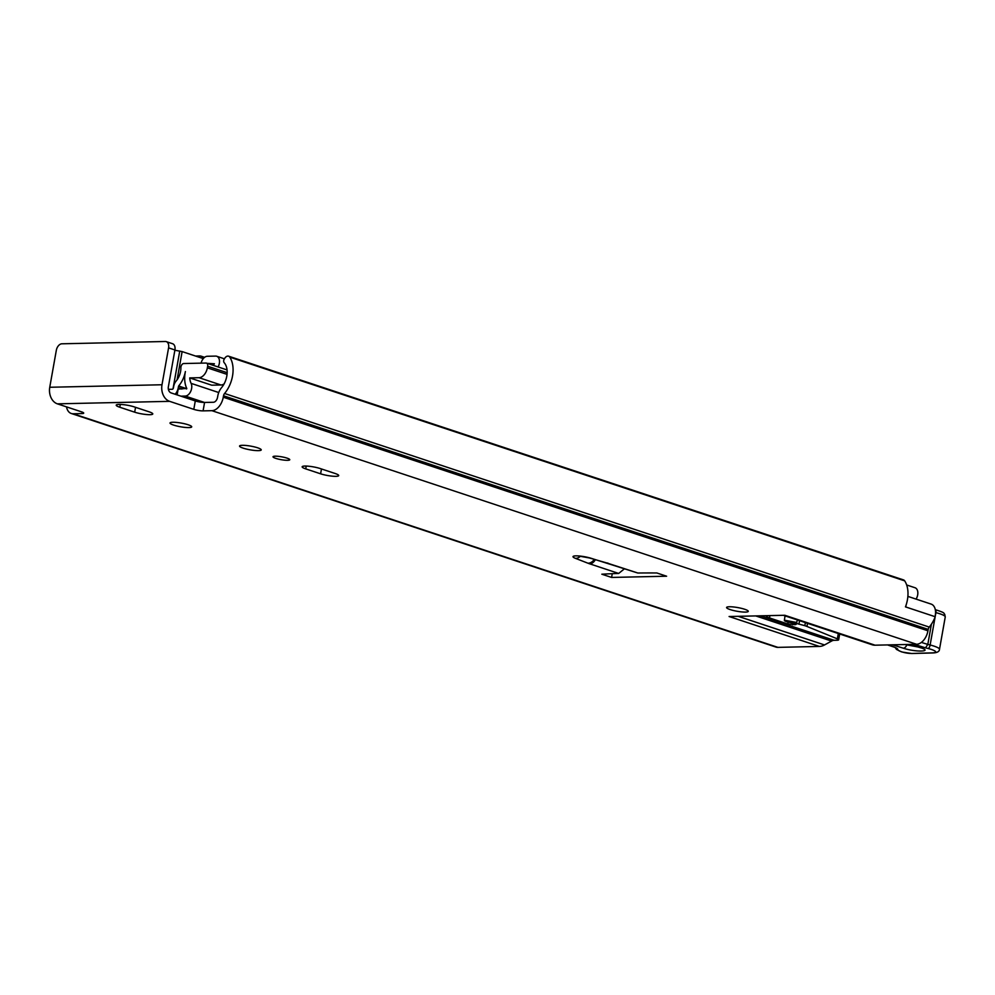 <?xml version="1.0" encoding="UTF-8"?>
<svg xmlns="http://www.w3.org/2000/svg" width="995" height="995" viewBox="0 0 995 995"><rect width="100%" height="100%" fill="white"/><g stroke="black" fill="none" stroke-linecap="round" stroke-linejoin="round"><path stroke-width="1.49" d="M229.77 357.13A5 3.184 -71.7 0 0 228.589 356.185A5 3.184 -71.7 0 0 227.88 356.086A5 3.184 -71.7 0 0 224.708 358.362L224.261 359.083A2.674 1.704 -71.7 0 0 224.149 362.653L224.198 362.702A16.679 10.634 108.3 0 1 221.562 387.652A12.015 7.661 -71.7 0 0 217.805 395.91L217.544 397.328A5 3.184 108.3 0 1 213.378 402.266L204.572 402.453L203.079 410.873L211.885 410.674L916.569 644.275A13.681 8.719 -71.7 0 0 927.949 630.805L928.211 629.387A3.333 2.127 108.3 0 1 929.255 627.086A25.36 16.156 -71.7 0 0 935.225 616.738L905.462 606.875A25.36 16.156 108.3 0 0 904.679 580.856L229.77 357.13A25.36 16.156 108.3 0 1 224.571 393.485A3.333 2.127 -71.7 0 0 223.527 395.786L223.266 397.204A13.681 8.719 108.3 0 1 211.885 410.674M188.913 427.589A11.007 1.878 10.1 0 1 176.811 425.997A11.007 1.878 10.1 0 1 170.021 422.987A11.007 1.878 10.1 0 1 172.807 422.253A11.007 1.878 10.1 0 1 184.908 423.845A11.007 1.878 10.1 0 1 191.699 426.855A11.007 1.878 10.1 0 1 188.913 427.589M275.777 458.372A8.507 1.455 10.1 0 1 273.016 456.755A8.507 1.455 10.1 0 1 278.102 456.319A8.507 1.455 10.1 0 1 287.008 458.123A8.507 1.455 10.1 0 1 289.769 459.74A8.507 1.455 10.1 0 1 284.682 460.175A8.507 1.455 10.1 0 1 275.777 458.372M243.141 448.136A11.007 1.878 10.1 0 1 239.559 446.046A11.007 1.878 10.1 0 1 246.151 445.486A11.007 1.878 10.1 0 1 257.668 447.812A11.007 1.878 10.1 0 1 261.237 449.902A11.007 1.878 10.1 0 1 254.658 450.461A11.007 1.878 10.1 0 1 243.141 448.136M730.168 609.587A11.007 1.878 10.1 0 1 726.586 607.497A11.007 1.878 10.1 0 1 733.178 606.938A11.007 1.878 10.1 0 1 744.695 609.263A11.007 1.878 10.1 0 1 748.265 611.353A11.007 1.878 10.1 0 1 741.685 611.913A11.007 1.878 10.1 0 1 730.168 609.587M203.079 410.873A6.667 1.144 10.1 0 1 193.801 409.355L195.294 400.935L171.14 392.925A5 3.756 88.7 0 1 168.342 386.868L174.921 349.966L168.578 347.864A6.667 4.254 -71.7 0 0 166.264 341.633A6.667 4.254 -71.7 0 0 165.319 341.496L61.877 343.797A6.667 4.254 -71.7 0 0 56.317 350.364L49.75 387.266A13.681 10.273 -91.3 0 0 57.387 403.846L81.553 411.855A6.667 1.144 10.1 0 1 83.717 413.124A6.667 1.144 10.1 0 1 82.025 413.572L73.22 413.771A13.681 8.719 108.3 0 1 71.279 413.485A13.681 8.719 108.3 0 1 66.503 406.868M195.294 400.935A6.667 1.144 -169.9 0 0 204.572 402.453M738.153 616.315L824.532 644.947A20.012 12.761 108.3 0 1 819.382 646.439L729.099 616.514L784.806 615.271L875.09 645.195A20.012 12.761 108.3 0 1 872.242 644.785L783.326 615.308M875.09 645.195L916.569 644.275M760.255 615.818L834.133 640.307L836.969 640.245A6.667 1.144 -169.9 0 0 838.661 639.797A6.667 1.144 -169.9 0 0 837.355 638.852L838.3 633.529M834.133 640.307A10.012 6.38 -71.7 0 0 831.559 641.066L755.727 615.917M824.532 644.947L831.559 641.066M71.279 413.485L775.963 647.086A13.681 8.719 -71.7 0 0 777.903 647.372L819.382 646.439M796.323 623.417L804.831 625.668A16.679 2.848 10.1 0 1 806.957 626.452L837.355 638.852M766.573 615.681A10.012 1.704 -169.9 0 0 766.225 616.029A10.012 1.704 -169.9 0 0 769.483 617.932L787.804 624.002L795.204 624.698L796.249 623.554M611.589 577.436L601.826 574.202A517.114 88.269 10.1 0 1 618.679 573.443L589.774 563.854A17.35 2.96 -169.9 0 1 587.946 563.207L575.483 558.357A11.343 1.94 10.1 0 1 575.869 555.869A11.343 1.94 10.1 0 1 590.271 558.021L637.832 573.02A517.114 88.269 10.1 0 1 656.849 572.971L666.613 576.217L611.589 577.436L612.248 573.692M168.578 347.864L161.998 384.754A13.681 10.273 88.7 0 0 169.635 401.346L193.801 409.355M335.141 473.496A11.007 1.878 10.1 0 1 338.71 475.585A11.007 1.878 10.1 0 1 332.131 476.145A11.007 1.878 10.1 0 1 320.614 473.819L305.726 468.881A11.007 1.878 10.1 0 1 302.144 466.792A11.007 1.878 10.1 0 1 308.736 466.232A11.007 1.878 10.1 0 1 320.253 468.558L335.141 473.496M119.798 407.241A11.007 1.878 10.1 0 1 116.216 405.152A11.007 1.878 10.1 0 1 122.808 404.592A11.007 1.878 10.1 0 1 134.325 406.918L149.2 411.855A11.007 1.878 10.1 0 1 152.782 413.945A11.007 1.878 10.1 0 1 146.203 414.505A11.007 1.878 10.1 0 1 134.673 412.179L119.798 407.241L120.295 404.43M907.875 596.391L931.158 604.102A12.015 7.661 108.3 0 1 935.014 616.664M166.264 341.633L172.608 343.735A6.667 4.254 108.3 0 1 174.921 349.966M228.589 356.185L903.497 579.911A5 3.184 108.3 0 1 904.679 580.856M906.122 604.997A12.015 7.661 108.3 0 1 905.736 606.962M788.139 622.111L787.804 624.002M624.425 568.804L618.679 573.443M637.832 573.02L606.863 562.983M606.813 562.959L607.933 563.108M195.517 356.036L199.622 355.936A10.348 6.592 108.3 0 1 201.089 356.16A10.348 6.592 108.3 0 1 203.627 358.25M797.443 619.985L796.1 623.828L787.592 621.962A6.667 1.144 10.1 0 1 784.371 620.395L785.03 615.868M796.808 622.509L784.383 620.183M901.768 651.837A3.333 2.027 -72.2 0 0 902.166 652.036L911.607 653.504L932.327 652.857A13.345 2.276 -169.9 0 0 928.136 648.504L925.537 647.844A193.44 33.022 10.1 0 1 914.318 644.325M921.37 642.409A190.107 32.449 -169.9 0 0 927.813 644.399L925.537 647.844M932.327 652.857A3.333 2.525 -91.5 0 0 932.987 652.956C937.24 652.745 939.404 651.526 939.491 649.312A16.679 2.848 10.1 0 0 930.126 644.996L927.813 644.399L931.407 624.201M910.363 644.412L920.238 647.583C933.783 651.737 915.823 652.397 903.311 648.205L892.689 644.81M905.102 644.536L917.999 646.986M168.379 389.356L172.284 389.269A1.331 0.846 -71.7 0 0 173.391 387.963L173.69 386.346A7.674 4.888 108.3 0 1 176.152 381.01A13.843 8.831 -71.7 0 0 180.891 367.702A3.333 2.127 -71.7 0 1 183.752 363.536L206.027 363.038A3.333 2.127 -71.7 0 1 206.5 363.113L227.059 369.929M189.734 377.913L199.025 377.702L220.989 384.99L211.699 385.189L189.734 377.913A16.343 10.423 -71.7 0 0 191.115 383.373A7.674 4.888 108.3 0 1 190.692 391.433A7.674 4.888 108.3 0 1 185.219 396.072L180.916 396.172M218.104 366.956A7.674 4.888 -71.7 0 0 216.686 356.247A7.674 4.888 -71.7 0 0 215.604 356.098L207.346 356.272A7.674 4.888 -71.7 0 0 201.089 363.15M213.191 365.327A23.681 15.099 108.3 0 1 214.398 363.76L207.271 363.374M175.132 394.256A8.669 5.535 -71.7 0 0 178.242 387.851L178.627 386.01A21.181 13.507 -71.7 0 0 185.381 371.558L185.393 371.558A23.681 15.099 -71.7 0 0 186.749 388.398L178.142 389.144L177.122 394.915M199.025 377.702A10.012 6.38 -71.7 0 0 207.358 367.851L207.644 366.235A3.333 2.127 -71.7 0 0 206.5 363.113M906.681 584.985L915.027 587.746A7.674 4.888 108.3 0 1 916.072 599.102M220.989 384.99A10.012 6.38 -71.7 0 0 224.099 383.908M203.303 358.61L182.122 351.596L174.871 350.24M168.342 389.132L169.548 389.331M169.635 401.346L57.387 403.846M73.22 413.771L777.903 647.372M224.571 393.485L929.255 627.086M223.527 395.786L928.211 629.387M223.266 397.204L927.949 630.805M82.025 413.572L82.286 412.117M161.998 384.754L49.75 387.266M305.726 468.881L306.224 466.058M320.614 473.819L321.472 468.968M134.673 412.179L135.544 407.328M807.517 623.33L806.957 626.452M805.378 622.621L804.831 625.668M799.545 620.681L799.01 623.741M796.199 623.641L796.05 624.474M795.341 623.927L795.204 624.698M792.779 623.392L792.53 624.76M769.894 615.606L769.483 617.932M606.925 562.996L589.376 557.946A8.669 4.453 -73.9 0 0 590.271 558.021M580.383 556.267A8.669 6.467 111.3 0 1 575.483 558.357M594.313 559.364A8.669 6.467 111.3 0 1 587.946 563.207M595.396 559.675A8.669 5.535 108.3 0 1 589.774 563.854M935.163 616.726L935.897 612.634A3.333 1.318 -75.6 0 0 935.312 609.674C946.892 613.306 942.924 613.181 944.69 614.213L945.25 616.95A16.679 2.848 -169.9 0 0 935.897 612.634L935.574 612.547M891.134 645.991A3.333 2.027 -72.2 0 0 891.52 646.203A3.333 2.027 -72.2 0 0 891.968 646.265A16.679 2.848 10.1 0 1 897.826 649.598A11.007 1.878 -169.9 0 0 901.706 651.812L902.602 652.098A6.007 1.02 -169.9 0 0 910.935 653.404M887.764 644.922L891.968 646.265M895.4 647.757A3.333 3.284 13 0 0 897.826 649.598M895.276 647.695L896.495 649.436L901.259 651.75A3.333 2.027 -72.2 0 0 901.706 651.812M901.259 651.75L902.166 652.036A3.333 2.027 -72.2 0 0 902.602 652.098M935.101 617.087L930.126 644.996A3.333 1.318 104.4 0 1 928.136 648.504M903.311 648.205A5 3.047 -72.2 0 0 906.781 645.071M921.793 648.118L919.579 647.484A5 3.047 -72.2 0 0 920.238 647.583M191.115 383.373L218.738 392.54M185.219 396.072L204.485 402.465M178.627 386.01L186.749 388.697M178.528 386.247L186.6 388.921M178.242 387.851L181.886 389.057M207.358 367.851L227.047 374.381M227.158 372.702L207.644 366.235M177.098 379.791L182.122 351.596M179.747 351.036L173.018 388.821M838.661 639.797L839.693 633.989M589.376 557.946L577.995 555.906M201.089 356.16L204.634 357.329M895.413 647.558L887.528 644.922M932.987 652.956L911.607 653.504M939.491 649.312L945.25 616.95M919.579 647.484L910.002 644.424M216.686 356.247L224.422 358.822"/></g></svg>
